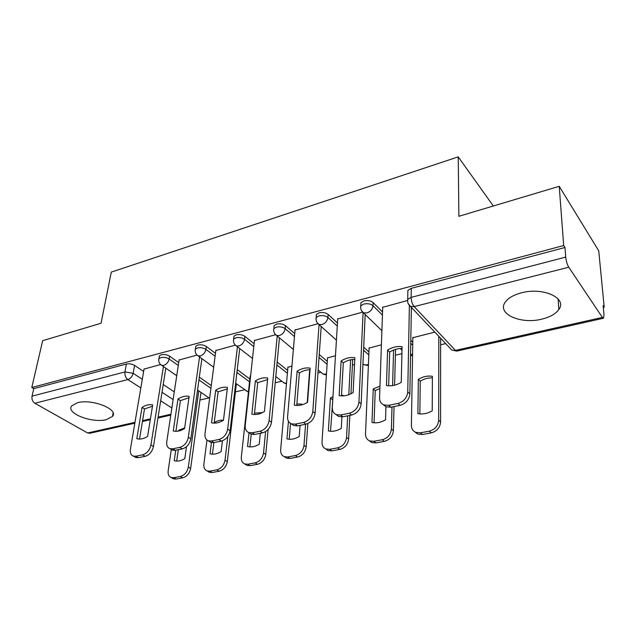 <?xml version="1.0" encoding="UTF-8"?>
<svg xmlns="http://www.w3.org/2000/svg" width="636" height="636" viewBox="0 0 636 636"><rect width="100%" height="100%" fill="white"/><g stroke="black" fill="none" stroke-linecap="round" stroke-linejoin="round"><path stroke-width="0.95" d="M178.708 362.607L169.574 356.168C167.037 354.657 164.271 354.188 161.258 354.769L159.382 355.842L159.175 357.106M215.493 353.362L206.31 346.501C203.798 344.919 200.976 344.442 197.836 345.046L195.769 346.238L195.57 347.654M254.114 343.694L244.876 336.341C242.411 334.703 239.526 334.202 236.242 334.838L233.976 336.158L233.786 337.748M294.714 333.59L285.437 325.664C283.004 323.955 280.071 323.438 276.628 324.114L274.132 325.568L273.957 327.357M337.47 323.024L328.128 314.423C325.743 312.634 322.754 312.101 319.145 312.809L316.386 314.438L316.235 316.442M382.546 311.998L373.133 302.569C370.812 300.701 367.759 300.144 363.967 300.9L360.914 302.72L360.803 304.962M541.705 319.161C549.949 317.165 555.665 313.945 558.845 309.501C567.614 298.212 543.144 286.884 521.552 292.806C513.657 294.873 508.22 297.99 505.238 302.18C496.565 313.786 520.566 324.583 541.705 319.161M106.339 419.641L112.493 416.421C119.178 409.449 92.085 398.557 77.552 402.699L71.757 405.816C65.277 413.066 92.061 423.512 106.339 419.641M199.935 400.028L209.029 397.937M235.415 391.887L244.606 389.773M275.213 382.753L281.843 381.226M317.944 372.942L320.878 372.267M352.416 365.032L354.514 364.547M395.393 355.166L401.912 353.672M440.621 344.791L445.717 343.615M603.294 307.45L604.2 307.244L603.119 305.598L603.993 314.748L603.54 318.231L602.372 317.428L568.759 267.215L414.163 306.608L455.471 350.404L602.372 317.428M559.227 186.308L563.687 245.528L31.8 387.507L42.66 340.681L101.06 323.231L111.284 272.105L458.23 156.877L458.882 216.296L559.227 186.308L598.746 250.854L604.2 307.244M134.84 423.178L89.827 433.259L87.633 432.973L34.861 403.264C32.539 401.618 31.593 399.249 32.031 396.156L33.772 388.644L126.389 364.031C129.275 363.482 131.994 363.935 134.554 365.39L143.641 371.456M163.237 384.526L174.288 391.895M33.772 388.644L31.8 387.507M407.684 301.909L407.708 299.397L411.126 297.386L565.706 257.103L564.975 247.491L563.687 245.528M565.706 257.103C566.159 261.142 567.177 264.504 568.759 267.215M407.286 300.566L382.713 307.315M434.825 332.127L412.844 337.7M362.504 312.181L337.716 318.954M381.401 344.815L369.119 348.059M317.865 323.756L295.025 330.005M335.474 355.715L327.524 357.909M275.515 334.735L254.456 340.499M291.94 366.058L287.917 367.29M235.28 345.165L215.866 350.492M250.616 375.868L250.155 376.242M197.009 355.087L179.106 360.008M199.33 377.132L211.287 385.559M237.252 369.627L249.845 379.032M277.161 362.051L287.639 370.398M319.24 354.522L327.294 361.391M363.705 347.177L368.952 352.01M410.8 340.276L412.772 342.248M493.337 206L458.23 156.877M176.729 375.725L160.566 364.547L144.046 369.087M564.975 247.491L411.293 288.331L407.891 290.358L407.843 292.862M387.57 350.078C392.412 347.129 397.246 346 402.071 346.692L401.26 382.355C396.236 385.321 391.307 386.37 386.465 385.503L387.57 350.078L389.661 352.066C393.716 349.585 397.834 348.393 402.031 348.496M389.661 352.066L388.66 385.782M411.389 307.419L409.854 393.827C409.155 399.758 405.887 403.598 400.052 405.355L390.838 407.199L386.012 406.809L383.206 404.639M382.721 306.934L379.565 397.723C379.549 401.205 380.98 403.606 383.842 404.941L388.675 405.323L397.905 403.47C403.765 401.706 407.04 397.842 407.748 391.895L409.854 393.827M409.377 305.701L407.748 391.895M418.337 379.31L417.892 413.599C422.614 414.529 427.392 413.607 432.218 410.832L432.393 376.321C427.686 375.558 423.004 376.552 418.337 379.31L420.237 381.115L419.847 413.893M412.851 337.35L411.389 425.293C411.436 428.656 412.867 431.001 415.682 432.345L420.388 432.806L429.324 431.176C434.984 429.578 438.101 425.913 438.681 420.181L438.808 336.333M432.385 377.919C428.251 377.689 424.204 378.754 420.237 381.115M440.621 338.249L440.589 421.922C440.017 427.646 436.908 431.295 431.264 432.885L422.344 434.499L417.645 434.038L414.95 431.979M341.127 360.922C345.761 358.076 350.341 357.003 354.856 357.718L353.115 392.611C348.313 395.473 343.655 396.466 339.131 395.592L341.127 360.922L343.313 362.822C347.089 360.477 350.913 359.34 354.769 359.412M343.313 362.822L341.453 395.894M365.175 314.47L361.153 403.828C360.342 409.624 357.162 413.36 351.629 415.038L342.923 416.779L338.622 416.461L336.054 414.545M337.74 318.596L332.31 407.501C332.215 411.007 333.558 413.4 336.357 414.672L340.673 414.99L349.395 413.233C354.936 411.548 358.124 407.795 358.942 401.992L361.153 403.828M363.084 312.602L358.942 401.992M297.131 371.193C301.567 368.443 305.908 367.425 310.137 368.157L307.57 402.318C302.982 405.084 298.562 406.022 294.333 405.14L297.131 371.193L299.389 373.014C302.919 370.804 306.465 369.715 310.018 369.755M299.389 373.014L296.758 405.458M321.212 326.522L315.098 413.289C314.184 418.957 311.091 422.59 305.844 424.196L297.6 425.842L293.745 425.579L291.391 423.862L295.263 424.132L303.523 422.471C308.778 420.849 311.879 417.208 312.809 411.532L315.098 413.289M295.056 329.671L287.591 416.747C287.408 420.277 288.68 422.654 291.407 423.87L293.745 425.579M319.049 324.591L312.809 411.532M379.962 386.171L373.245 388.898L371.957 422.471C376.385 423.409 380.908 422.535 385.535 419.847L385.941 406.754M369.126 347.725L365.525 433.879C365.493 437.274 366.853 439.611 369.611 440.899L373.825 441.281L382.292 439.738C387.666 438.204 390.695 434.642 391.394 429.038L391.999 406.968M392.595 385.591L393.573 350.07M379.883 388.469L375.232 390.631L374.032 422.797M395.552 349.379L394.598 385.185M394.034 406.563L393.39 430.707C392.706 436.296 389.677 439.85 384.319 441.376L375.868 442.902L371.663 442.513L369.206 440.716M375.232 390.631L373.245 388.898M332.97 396.649L330.418 398.009L328.367 430.898C332.525 431.836 336.826 431.009 341.262 428.402L341.898 416.922M343.058 395.894L343.09 395.314L341.492 395.075M327.54 357.599L322.007 442.028C321.903 445.446 323.191 447.768 325.878 449L329.663 449.318L337.7 447.855C342.812 446.385 345.761 442.91 346.556 437.433L347.685 415.825M348.79 394.718L350.611 359.801M332.803 399.48L330.545 431.24M352.702 359.483L350.953 393.803M349.848 415.395L348.639 439.031C347.852 444.5 344.911 447.959 339.807 449.421L331.785 450.876L328.009 450.55L325.751 448.944M332.477 399.67L330.418 398.009M255.378 380.94C259.639 378.277 263.757 377.315 267.732 378.062L264.425 411.508C260.021 414.195 255.839 415.085 251.864 414.187L255.378 380.94L257.707 382.689L267.581 379.565M257.707 382.689L254.384 414.529M279.45 337.851L271.485 422.248C270.467 427.79 267.47 431.327 262.477 432.862L254.67 434.428L251.204 434.205L249.169 432.83M254.495 340.188L245.218 425.508C244.955 429.054 246.14 431.407 248.787 432.575L252.261 432.782L260.084 431.208C265.085 429.666 268.09 426.112 269.115 420.563L271.485 422.248M277.216 335.999L269.115 420.563M215.715 390.202C219.81 387.618 223.721 386.704 227.457 387.467L223.482 420.229C219.261 422.829 215.286 423.679 211.557 422.773L215.715 390.202L218.1 391.879L227.283 388.882M218.1 391.879L214.157 423.131M239.716 348.536L230.113 430.747C229.024 436.169 226.098 439.611 221.344 441.09L213.935 442.569L210.802 442.394L209.061 441.281M215.906 350.19L204.991 433.824C204.657 437.377 205.77 439.707 208.338 440.82L211.462 440.994L218.887 439.5C223.649 438.021 226.583 434.563 227.688 429.133L230.113 430.747M237.427 346.755L227.688 429.133M177.985 399.018C181.92 396.506 185.64 395.632 189.154 396.411L184.591 428.521C180.537 431.041 176.752 431.844 173.254 430.938L177.985 399.018L180.409 400.624L188.964 397.746M180.409 400.624L175.91 431.311M201.882 358.64L190.824 438.824C189.655 444.119 186.809 447.482 182.278 448.897L175.234 450.304L172.404 450.161L170.909 449.262M179.145 359.722L166.775 441.726C166.362 445.28 167.403 447.585 169.884 448.65L172.714 448.793L179.773 447.378C184.305 445.947 187.159 442.577 188.343 437.266L190.824 438.824M199.537 356.931L188.343 437.266M288.442 421.263L286.947 438.896C290.859 439.842 294.945 439.055 299.206 436.527L300.081 425.341M301.687 404.901L301.742 404.114L296.877 403.947M287.941 367.004L280.667 449.763C280.484 453.198 281.7 455.503 284.324 456.68L287.734 456.95L295.366 455.559C300.232 454.144 303.11 450.757 303.992 445.399L305.59 424.244M307.228 402.532L309.692 369.747M290.541 423.449L289.213 439.261M307.888 423.528L306.155 446.933C305.272 452.283 302.41 455.662 297.545 457.061L289.929 458.445L286.526 458.174L284.499 456.799M249.01 432.719L247.539 446.512C251.228 447.458 255.115 446.703 259.21 444.254L260.307 433.299M262.366 412.661L254.527 413.122M250.179 375.971L241.338 457.133C241.084 460.567 242.229 462.849 244.78 463.978L247.857 464.201L255.123 462.881C259.766 461.521 262.573 458.222 263.535 452.975L265.61 431.582M251.22 434.213L249.884 446.893M268.154 429.459L265.753 454.446C264.799 459.685 262 462.976 257.365 464.328L250.115 465.639L247.038 465.409L245.305 464.312M211.422 442.569L210.007 453.762C213.481 454.708 217.194 453.993 221.129 451.616L222.433 440.788M223.49 420.205C220.477 419.895 217.393 420.698 214.221 422.606M206.978 440.064L203.878 464.145C203.56 467.579 204.633 469.845 207.105 470.918L209.904 471.109L216.82 469.853C221.256 468.541 223.991 465.321 225.025 460.186L227.807 436.527M213.863 442.584L212.416 454.168M236.361 383.762L227.298 461.601C226.273 466.729 223.546 469.948 219.118 471.244L212.209 472.492L209.419 472.302L207.924 471.411M142.043 407.406C145.835 404.965 149.381 404.138 152.688 404.925L147.592 436.399C143.688 438.848 140.095 439.619 136.796 438.697L142.043 407.406L144.515 408.956L152.481 406.189M144.515 408.956L139.507 439.086M165.813 368.22L153.467 446.496C152.227 451.687 149.452 454.963 145.127 456.33L138.425 457.666L135.858 457.546L134.57 456.815M144.086 368.808L130.404 449.247C129.927 452.792 130.889 455.074 133.29 456.092L135.865 456.211L142.575 454.859C146.9 453.492 149.691 450.208 150.931 445.001L153.467 446.496M163.428 366.582L150.931 445.001M184.679 427.885L178.629 430.302L178.517 431.065M175.735 450.208L174.216 460.679C177.5 461.625 181.029 460.941 184.822 458.628L186.491 446.695M171.307 449.501L168.158 470.831C167.777 474.265 168.786 476.499 171.187 477.533L173.723 477.692L180.322 476.491C184.559 475.235 187.23 472.087 188.328 467.055L198.774 390.886M178.319 449.692L176.681 461.092M200.976 392.404L190.649 468.422C189.56 473.446 186.897 476.587 182.667 477.835L176.077 479.027L173.541 478.86L172.253 478.137M179.487 430.834L178.629 430.302M158.722 359.976L158.913 358.688L160.797 357.615C163.81 357.042 166.584 357.512 169.128 359.022L178.279 365.438M169.574 356.168L169.128 359.022C168.349 362.25 166.545 364.38 163.714 365.414L161.647 365.358C159.262 363.76 158.348 361.542 158.913 358.688L159.382 355.842M195.173 350.579L195.363 349.132L197.422 347.956C200.571 347.351 203.401 347.828 205.913 349.403L215.111 356.247M206.31 346.501L205.913 349.403C205.182 352.694 203.329 354.872 200.356 355.953L198.098 355.882L196.85 354.88M233.444 340.737L233.619 339.107L235.884 337.803C239.176 337.167 242.062 337.668 244.542 339.298L253.788 346.628M244.876 336.341L244.542 339.298C243.858 342.653 241.958 344.895 238.85 346.016L236.354 345.928L234.93 344.688M273.679 330.402L273.838 328.581L276.334 327.127C279.784 326.459 282.726 326.976 285.159 328.677L294.46 336.579M285.437 325.664L285.159 328.677C284.523 332.103 282.575 334.401 279.315 335.57L276.557 335.45L274.943 333.924M316.036 319.55L316.164 317.507L318.922 315.893C322.539 315.178 325.537 315.718 327.922 317.499L337.279 326.077M328.128 314.423L327.922 317.499C327.349 320.989 325.346 323.35 321.919 324.575L318.867 324.424L317.038 322.524M360.676 308.126L360.763 305.852L363.824 304.04C367.616 303.293 370.677 303.849 373.006 305.709L382.435 315.106M373.133 302.569L373.006 305.709C372.497 309.271 370.446 311.696 366.837 312.976L363.442 312.785L361.407 310.447M134.554 365.39L133.162 373.3L142.305 379.31M162.021 392.269L173.135 399.575M171.855 408.01L160.677 400.783M140.834 387.952L127.86 379.565L34.861 403.264M87.633 432.973L134.983 422.344M142.575 420.635L150.43 418.878M158.094 417.152L170.917 414.275M198.949 379.923L210.929 388.318M236.926 372.458L249.543 381.839M276.891 364.937L287.393 373.252M319.034 357.448L327.103 364.301M363.569 350.158L368.824 354.975M410.753 343.305L412.716 345.261M410.546 354.968L412.573 353.934M362.941 364.086L363.872 364.706L366.837 364.937L368.435 364.341M321.665 372.919L323.072 374.095L326.459 374.079M282.933 382.069L284.173 383.039L286.518 383.214M245.957 390.766L248.453 391.8M411.293 288.331L411.126 297.386C411.253 301.162 412.271 304.231 414.163 306.608L410.395 306.369L408.129 303.467M126.389 364.031L124.958 371.949L133.162 373.3C132.344 376.488 130.579 378.571 127.86 379.565C125.594 377.752 124.632 375.216 124.958 371.949L32.031 396.156M603.349 318.27L457.03 351.032L451.83 350.062L449.827 347.948M388.675 405.323L390.838 407.199M397.905 403.47L400.052 405.355M440.589 421.922L438.681 420.181M431.264 432.885L429.324 431.176M422.344 434.499L420.388 432.806M340.673 414.99L342.923 416.779M349.395 413.233L351.629 415.038M295.263 424.132L297.6 425.842M303.523 422.471L305.844 424.196M393.39 430.707L391.394 429.038M384.319 441.376L382.292 439.738M375.868 442.902L373.825 441.281M348.639 439.031L346.556 437.433M339.807 449.421L337.7 447.855M331.785 450.876L329.663 449.318M252.261 432.782L254.67 434.428M260.084 431.208L262.477 432.862M211.462 440.994L213.935 442.569M218.887 439.5L221.344 441.09M172.714 448.793L175.234 450.304M179.773 447.378L182.278 448.897M306.155 446.933L303.992 445.399M297.545 457.061L295.366 455.559M289.929 458.445L287.734 456.95M265.753 454.446L263.535 452.975M257.365 464.328L255.123 462.881M250.115 465.639L247.857 464.201M227.298 461.601L225.025 460.186M219.118 471.244L216.82 469.853M212.209 472.492L209.904 471.109M135.865 456.211L138.425 457.666M142.575 454.859L145.127 456.33M190.649 468.422L188.328 467.055M182.667 477.835L180.322 476.491M176.077 479.027L173.723 477.692M558.114 298.944L558.845 309.501M113.113 413.034L112.493 416.421M360.914 302.72L360.763 305.852C360.318 308.714 361.208 311.028 363.442 312.785L381.894 330.712M410.522 355.89L412.549 355.397M401.992 350.237L400.227 348.52M316.386 314.438L316.164 317.507C315.687 320.385 316.585 322.69 318.867 324.424L336.42 340.133M274.132 325.568L273.838 328.581C273.337 331.467 274.243 333.757 276.557 335.45L293.363 349.41M233.976 336.158L233.619 339.107C233.094 341.985 234.008 344.259 236.354 345.928L252.508 358.458M195.769 346.238L195.363 349.132C194.815 352.002 195.729 354.252 198.098 355.882L213.68 367.242M362.949 363.879L363.872 364.706L368.387 365.541M318.151 370.009L323.072 374.095L326.403 374.986M275.801 376.536L284.173 383.039L286.462 383.826M235.662 383.262L248.422 392.134M209.626 398.351L197.55 390.051M407.891 290.358L407.708 299.397C407.294 302.259 408.193 304.588 410.395 306.369L451.83 350.062L456.775 351.096M142.432 421.477L150.295 419.72M157.959 418.003L170.782 415.125M383.842 404.941L386.012 406.809M417.645 434.038L415.682 432.345M336.357 414.672L338.622 416.461M371.663 442.513L369.611 440.899M328.009 450.55L325.878 449M248.787 432.575L251.204 434.205M208.338 440.82L210.802 442.394M169.884 448.65L172.404 450.161M286.526 458.174L284.324 456.68M247.038 465.409L244.78 463.978M209.419 472.302L207.105 470.918M133.29 456.092L135.858 457.546M173.541 478.86L171.187 477.533"/></g></svg>
